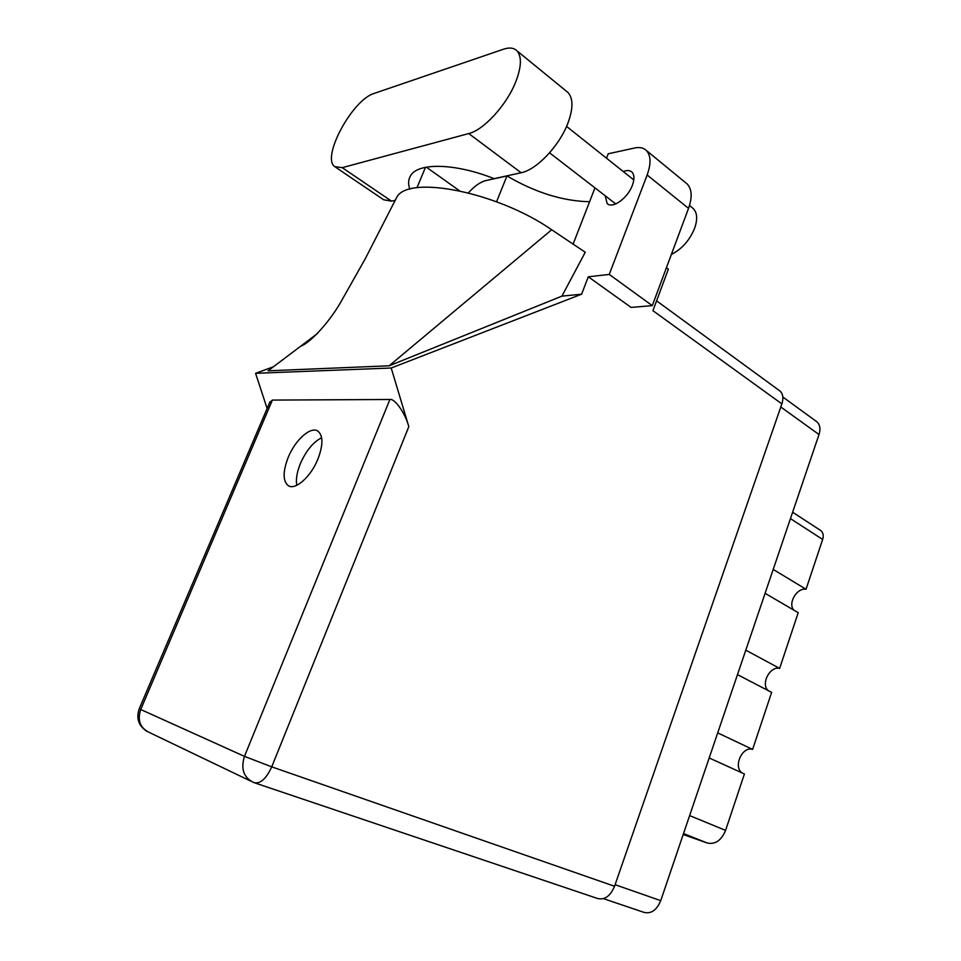 <?xml version="1.0" encoding="UTF-8"?>
<svg xmlns="http://www.w3.org/2000/svg" width="961" height="961" viewBox="0 0 961 961"><rect width="100%" height="100%" fill="white"/><g stroke="black" fill="none" stroke-linecap="round" stroke-linejoin="round"><path stroke-width="1.44" d="M765.088 593.321L798.219 612.698L779.635 668.4L745.796 650.165M737.483 674.634L771.635 692.376L752.607 749.412L717.699 732.871M709.182 757.953L744.415 773.965L725.591 830.388C721.339 840.467 715.248 844.683 707.308 843.025L683.187 834.508M816.153 421.278L816.922 421.831C820.021 424.714 820.73 428.942 819.012 434.528L660.736 900.649C656.615 910.343 650.945 914.223 643.702 912.277L603.436 898.655M820.298 530.268L820.862 530.628C823.205 532.622 823.805 535.565 822.652 539.469L806.039 589.273L773.209 569.429M793.69 610.055C787.66 603.232 797.017 587.495 806.039 589.273M768.283 690.635C760.427 684.268 769.869 665.817 779.635 668.4M742.469 773.088C732.69 767.551 742 745.892 752.607 749.412M409.818 189.221C408.041 184.104 408.245 179.671 410.455 175.935C417.542 162.481 454.757 162.998 494.122 178.65L521.126 172.74C536.322 169.953 559.062 146.288 567.723 123.645C573.273 108.809 573.345 98.418 567.939 92.472L566.558 91.343M468.74 133.555C483.599 130.095 506.507 105.254 515.649 82.081C521.535 66.898 521.919 56.435 516.838 50.705C513.727 47.774 509.294 47.269 503.516 49.203L374.201 93.409C352.399 99.536 321.106 157.592 334.752 166.637L342.26 167.658L468.74 133.555L521.126 172.74M692.304 207.792L693.301 208.597C697.278 212.753 697.71 219.312 694.611 228.298C689.53 240.466 681.793 249.175 671.379 254.413M605.178 195.756L607.184 203.552C612.385 209.162 627.809 198.134 632.374 185.293C634.584 179.13 634.416 174.71 631.87 172.019C629.827 170.217 626.968 170.061 623.281 171.563M288.252 457.28C282.798 471.407 282.762 480.836 288.144 485.581C295.027 490.735 310.787 476.956 317.875 459.178C323.184 445.147 323.232 435.813 318.031 431.213C310.968 425.855 295.315 439.778 288.252 457.28M296.769 485.317C295.736 479.323 296.961 472.055 300.433 463.502C306.163 450.661 313.226 442.072 321.623 437.723M416.954 187.755L425.471 167.31M335.737 167.31L383.691 199.792L391.523 201.137L395.247 200.32M685.914 182.95L687.139 183.947C691.956 189.053 692.425 197.185 688.532 208.357L647.149 174.998C651.222 163.598 650.933 155.394 646.272 150.397C643.426 147.754 639.558 146.949 634.656 147.994L608.217 153.784L606.499 158.205M652.291 305.658L631.113 307.412L588.288 276.804L609.262 274.426L652.291 305.658L688.532 208.357M273.429 366.778L255.566 373.312L267.122 408.449M588.288 276.804L581.609 294.198L391.211 368.015L408.821 426.648L271.735 766.854L614.547 886.258L781.882 403.884L652.927 310.691L668.375 269.164L666.429 267.699M609.262 274.426L647.149 174.998M594.967 187.875L573.116 244.118M581.609 294.198L561.921 296.132L585.249 252.25L551.686 229.763C497.582 192.104 408.485 174.638 396.809 197.197L365.096 259.062L340.747 302.174C327.569 324.974 308.673 343.702 300.697 346.188L317.394 333.587M468.427 192.849C474.518 186.05 480.356 181.953 485.93 180.572L506.964 175.959L496.549 201.774M561.921 296.132L389.169 365.793L268.059 370.826L300.697 346.188M255.566 373.312L391.211 368.015M779.239 390.478L779.996 391.031C783.047 393.89 783.671 398.178 781.882 403.884M614.547 886.258C610.259 896.277 604.505 900.325 597.298 898.403L255.049 782.999M269.56 402.755L272.395 400.088L389.902 399.488C394.815 398.298 405.242 413.218 408.821 426.648M589.586 201.738C562.786 201.113 535.241 192.524 506.964 175.959M394.767 201.293L396.809 197.197M389.169 365.793L551.686 229.763M689.614 815.589L725.591 830.388M615.088 884.697L660.736 900.649M819.012 434.528L780.8 407.008M822.652 539.469L790.459 518.628M707.308 843.025L683.511 833.547M272.395 400.088L140.714 709.506L244.466 756.367L389.902 399.488M271.735 766.854L244.466 756.367C240.574 768.944 243.674 777.665 253.764 782.554L253.956 782.626C260.251 784.14 266.173 778.878 271.735 766.854M250.617 781.053L149.315 732.462C140.09 728.006 137.231 720.342 140.714 709.506L139.273 708.677M391.523 201.137L342.26 167.658M820.862 530.628L792.633 512.213M816.922 421.831L782.855 397.037M566.57 126.408L633.792 179.923M426.324 167.142L459.526 190.771M693.301 208.597L689.493 205.522M607.184 203.552L607.845 204.068M289.309 486.17L288.144 485.581M656.579 300.853L779.996 391.031M270.005 401.71L139.249 708.737C136.03 718.227 138.516 725.747 146.733 731.261M646.272 150.397L687.139 183.947M549.572 152.811L615.749 203.924M567.939 92.472L516.838 50.705"/></g></svg>
